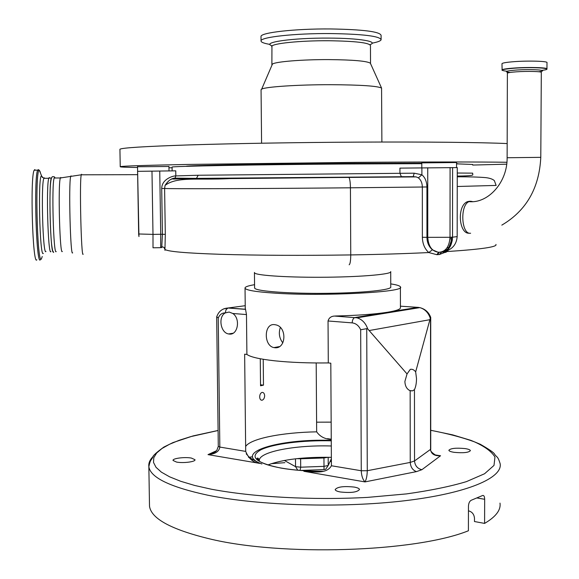 <?xml version="1.0" encoding="UTF-8"?>
<svg xmlns="http://www.w3.org/2000/svg" width="579" height="579" viewBox="0 0 579 579"><rect width="100%" height="100%" fill="white"/><g stroke="black" fill="none" stroke-linecap="round" stroke-linejoin="round"><path stroke-width="0.87" d="M254.594 287.662L254.876 288.414C257.691 291.382 290.767 293.77 327.273 293.329C363.807 292.916 392.475 289.818 390.76 286.851L390.724 271.927M441.763 251.937L445.975 252.401M172.079 167.186L172.079 167.085C170.494 166.253 255.686 164.631 347.154 163.98L421.809 163.676M206.812 178.325L194.993 178.976M190.332 178.658L186.959 178.419M173.418 179.07L175.017 178.122L196.447 178.39L173.418 179.07C171.254 178.383 168.475 180.489 165.08 185.389L164.602 188.464L161.707 188.472C161.823 178.455 174.417 175.517 175.828 175.922L198.206 175.249L399.944 173.309L399.93 168.12L457.272 167.599L457.171 236.623L452.525 237.18L452.604 167.555M469.678 201.224L467.528 201.63C456.57 205.726 458.923 234.285 469.251 233.199M54.969 178.014L54.585 177.514L54.209 178.014C51.473 183.268 53.485 256.555 56.192 251.532M137.592 171.362L138.663 233.988L137.599 171.341L175.755 170.834L175.828 175.922L175.017 178.122C171.413 178.267 168.098 180.691 165.08 185.389C177.217 176.291 197.005 180.308 230.102 178.593L348.942 177.398C349.846 178.875 350.338 182.342 350.433 187.799C257.112 188.703 168.38 188.957 164.602 188.464L165.312 234.343L164.95 249.426L163.995 247.421L161.787 246.589L162.417 234.256L161.707 188.472M49.707 178.057L49.295 177.558L48.889 178.064C45.965 183.311 48.028 256.635 50.923 251.612M186.054 166.339L186.235 166.267C186.604 165.456 263.344 163.98 344.505 163.408L421.809 163.169M421.809 162.88L456.556 162.525M137.527 166.738L168.938 166.499M172.086 167.787L168.952 167.772M137.541 167.505C125.426 167.309 119.658 167.034 120.237 166.68C121.995 166.043 145.04 165.283 189.369 164.414L357.424 162.352C424.378 161.867 481.352 161.874 506.914 162.272M119.925 149.541L119.925 149.244C121.67 147.84 144.728 146.393 189.094 144.916C233.308 143.527 297.049 142.441 357.337 142.123C424.537 141.761 481.67 142.391 507.182 143.57M501.971 63.828L501.979 63.668C502.579 62.916 506.574 62.25 513.964 61.678C528.475 60.556 548.422 61.171 546.989 62.662L546.952 68.814M36.839 259.826C32.706 266.47 29.97 176.588 34.183 170.219L34.783 169.611L35.341 170.204M261.064 89.911L261.672 89.13C265.312 86.836 298.105 84.635 330.761 84.693C360.63 84.874 377.566 86.003 381.568 88.08L381.879 142.036M271.992 65.094L272.441 64.059C275.691 61.663 302.376 59.478 328.8 59.601C353.009 59.832 366.862 61.034 370.357 63.198L370.553 63.625M270.053 44.424C263.807 43.374 260.811 42.166 261.049 40.805C260.919 37.056 295.232 33.278 330.385 33.56C363.069 34.074 379.976 36.144 381.112 39.756C380.649 40.964 377.646 42.093 372.109 43.164M261.013 36.853L261.006 36.412C260.876 32.547 295.196 28.653 330.356 28.95C363.047 29.493 379.962 31.635 381.098 35.362L381.112 39.292M450.021 237.542L451.606 237.376M232.787 313.485L229.139 312.038L225.34 312.899C217.965 316.575 220.418 332.744 228.546 333.945L229.298 334.061C237.875 335.429 240.763 318.609 232.787 313.485L246.473 314.563L246.9 354.428L244.642 354.189L245.699 451.396C248.673 458.684 253.312 462.679 259.616 463.366L208.006 454.631L215.728 451.482M280.316 327.526C278.463 333.178 279.295 338.295 282.827 342.869M390.753 283.891C396.644 284.781 399.857 285.773 400.393 286.858C406.762 292.127 323.234 296.557 274.207 293.104C255.802 291.852 246.082 290.224 245.04 288.219C244.707 286.967 247.884 285.794 254.565 284.694M274.497 324.638L275.575 324.812C287.3 326.686 286.229 349.347 274.707 347.718L273.896 347.595C263.467 345.699 263.858 323.096 274.497 324.638M328.293 362.932L330.804 363.199L331.412 465.755L361.26 470.749L367.274 470.72C367.151 475.764 366.391 479.499 364.98 481.916C362.736 479.521 361.499 475.793 361.26 470.749L360.674 329.762C358.77 325.644 355.947 323.357 352.198 322.887L328.04 320.983L328.293 362.932C308.267 363.156 290.448 362.454 274.83 360.826C259.682 359.139 250.367 357.011 246.9 354.428M328.04 320.983C328.901 317.936 331.036 316.293 334.445 316.054L356.961 317.82C362.049 319.318 365.646 323.024 367.745 328.944L366.731 328.655L367.274 470.72L410.243 462.418L410.156 390.724L412.48 390.883L414.455 389.616C415.765 386.96 416.453 383.298 416.518 378.615L415.664 371.884C414.028 369.778 412.234 368.939 410.272 369.373L407.044 373.933L404.887 381.474C405.097 386.157 406.849 389.24 410.156 390.724M400.393 287.336L400.429 307.463C400.943 309.143 396.666 310.735 387.59 312.24C375.033 314.209 357.569 315.468 335.183 316.011M259.674 396.883C259.833 399.206 260.651 400.313 262.135 400.219C263.655 399.626 264.494 398.135 264.661 395.761C264.444 393.423 263.568 392.309 262.026 392.403C260.564 393.003 259.783 394.502 259.674 396.883M454.175 452.337C463.345 453.191 468.751 452.619 470.401 450.621C470.126 449.774 468.324 449.087 464.988 448.573C455.883 447.733 450.505 448.312 448.855 450.303C449.109 451.142 450.882 451.815 454.175 452.337M340.242 491.962C350.925 493.098 357.337 492.273 359.494 489.472C359.233 488.473 357.496 487.677 354.29 487.084C343.702 485.969 337.325 486.809 335.161 489.595C335.4 490.572 337.094 491.361 340.242 491.962M176.523 462.071C183.123 463.41 195.774 461.774 194.993 459.712L191.425 458.076C184.846 456.78 172.332 458.373 173.041 460.45L176.523 462.071M468.447 510.859L468.758 510.91C472.225 511.916 474.129 514.391 474.483 518.335L474.469 521.534L484.594 523.409L484.666 499.286C484.58 496.55 483.935 495.277 482.727 495.458L471.284 500.234C469.598 501.132 468.65 503.1 468.454 506.147L468.404 530.762C415.49 552.207 280.945 556.593 208.491 538.593C170.805 529.322 151.141 518.516 149.505 506.169L149.462 503.441M300.096 470.387L300.696 467.195L324.001 466.356L323.943 457.96L328.032 457.28M297.758 470.191L295.551 466.66L295.485 458.807M328.177 457.28L328.228 465.48L324.001 466.356L324.037 469.605L325.688 469.265L328.228 465.48L331.369 458.72M331.383 461.463L330.102 461.449M284.882 462.664L271.16 463.714M499.988 503.108C501.03 509.976 495.899 516.743 484.594 523.409M331.362 457.345C304.047 456.867 282.878 459.4 267.853 464.944M435.502 455.116L440.554 455.753L421.896 469.699C417.459 468.65 415.005 465.733 414.528 460.949L414.455 389.616M434.974 454.906L440.554 455.753C434.511 456.064 431.174 453.994 430.544 449.543L430.53 317.422L415.664 371.884M430.175 317.922C428.171 312.421 424.711 308.991 419.797 307.63C425.109 308.962 428.75 312.219 430.718 317.386L430.733 449.232L414.528 460.949L410.243 462.418C410.649 467.246 412.74 470.307 416.511 471.61L364.98 481.916L303.874 471.299L318.226 471.863M435.278 455.036L440.054 455.753L435.647 455.166C431.616 452.561 429.973 450.607 430.733 449.304M407.044 373.933L367.745 328.944M218.29 446.344L219.832 447.068C219.151 451.533 215.214 454.059 208.006 454.631L216.466 450.744M331.412 465.755C326.665 474.317 313.601 471.639 305.423 471.465L303.874 471.299M360.674 329.762L366.731 328.655M216.734 316.713L218.232 318.016L219.832 447.068L245.699 451.396M316.199 362.961L316.662 431.833C320.028 436.609 324.891 439.143 331.253 439.432M223.472 308.954L228.227 307.956L245.518 309.258L246.473 314.563M245.518 309.258L245.257 308.303M263.221 359.284L263.474 385.151L260.543 385.78L260.275 358.763M260.536 384.789L263.474 385.151M506.705 164.183L472.674 165.058M456.549 163.625L458.496 163.864M48.889 178.064L51.336 178.042C48.491 183.29 50.532 256.598 53.348 251.576M448.139 250.352L447.14 251.547L439.316 254.543L436.805 254.688L428.793 252.553C424.682 248.869 422.54 243.781 422.366 237.296L422.337 186.995C422.25 182.978 420.926 179.939 418.378 177.862L416.192 176.906L413.196 176.646L414.209 173.186L421.888 174.786C425.102 177.485 426.781 181.545 426.933 186.966L426.947 237.303C427.02 242.507 428.836 246.676 432.397 249.81L438.086 252.256M418.378 177.862L421.888 174.786L421.881 167.888M440.822 252.162L444.165 251.59L448.182 248.97L452.047 241.291L452.431 239.163M456.549 163.835L472.674 164.465M401.761 176.74L196.447 178.39L198.206 175.249M161.838 247.66L161.787 246.589M164.957 250.345L164.95 249.426C167.563 251.532 185.895 253.153 219.955 254.29C257.829 255.433 301.427 255.643 350.751 254.926C379.882 254.449 405.901 253.66 428.793 252.553L432.397 249.81M446.8 250.193L447.466 249.115L444.173 251.59C452.156 249.607 456.491 244.613 457.171 236.623M495.914 244.425C497.651 246.915 481.395 249.288 447.14 251.547L446.879 250.866M451.005 241.609L451.034 241.486C449.442 246.372 448.247 248.912 447.466 249.115L448.182 248.97M507.124 157.741L540.786 157.343C539.281 188.103 526.297 210.691 501.827 225.122M472.674 201.658L470.676 201.231L469.019 201.637C459.755 205.017 461.304 234.886 470.611 233.228M254.427 272.448L254.717 273.078C257.532 275.633 290.629 277.645 327.178 277.218C363.742 276.82 392.439 274.12 390.724 271.573M447.111 247.696L448.457 247.783M81.82 174.793L81.545 174.265L81.277 174.8C79.359 180.424 81.263 259.696 83.152 254.123M71.34 176.327L71.043 175.864L70.689 176.53C68.503 182.942 70.45 258.053 72.636 252.784M61.085 177.963L60.73 177.463L60.382 177.963C57.864 183.21 59.818 256.454 62.308 251.438M195.492 178.6L416.192 176.906L401.341 176.653L399.944 173.309L414.209 173.186M507.486 73.301L507.486 73.193C507.949 72.665 510.968 72.209 516.533 71.81C527.433 71.036 542.371 71.449 541.314 72.469L540.786 157.322M510.135 72.447C503.723 71.724 505.677 70.935 515.998 70.073C532.383 68.879 550.933 70.298 538.644 71.745M506.958 71.217C498.801 70.32 501.146 69.321 513.986 68.228C534.475 66.715 557.439 68.546 541.864 70.356M45.965 251.474C42.911 256.468 40.812 183.543 43.895 178.31L44.322 177.818L44.757 178.303M502.051 70.204L501.95 69.936C502.55 69.227 506.545 68.597 513.935 68.054C528.439 66.99 548.378 67.555 546.945 68.966L546.829 69.133M43.324 253.363C39.705 258.733 37.773 173.562 41.594 175.973L42.405 177.492M42.238 256.519L41.37 259.016C37.114 265.537 34.87 167.23 39.372 170.32L40.364 172.274M40.32 259.768C36.332 266.412 33.64 176.559 37.7 170.19L38.279 169.582L38.721 169.987M271.725 46.819L271.717 46.479C271.667 43.505 299.915 40.537 328.691 40.74C355.528 41.131 369.453 42.759 370.459 45.618L370.524 63.56M272.224 45.871C260.492 42.462 292.337 37.801 328.937 38.098C359.429 38.163 379.231 41.587 369.945 44.663M331.297 445.989C294.624 444.824 257.46 452.069 259.399 460.971L259.472 461.325M322.742 471.342C307.109 471.263 293.198 470.177 280.989 468.085C255.505 462.787 248.818 456.686 260.926 449.774C273.317 443.753 302.672 440.141 331.26 440.814M331.152 422.149L316.597 422.171L331.152 422.12M218.095 430.501L190.592 436.66L179.157 440.293L169.553 444.252L161.99 448.501L156.67 452.988L153.79 457.663L153.522 462.462L156.012 467.311L161.353 472.131L169.596 476.821L180.728 481.294L194.667 485.455L211.241 489.19C253.182 497.108 312.414 500.365 367.6 497.39L406.458 493.909C430.168 490.587 450.158 486.498 466.428 481.627L484.558 473.76L494.003 465.407L494.965 457.048C491.68 451.606 484.826 446.532 474.389 441.82C462.252 437.406 447.697 433.57 430.725 430.306M430.725 430.262L452.64 434.865L470.951 440.38L480.346 444.288C489.516 449.572 494.263 452.879 494.582 454.226C497.043 457.794 497.607 455.637 500.147 463.656C502.861 477.791 467.702 493.315 404.562 500.763C341.574 508.232 259.312 505.713 207.926 495.233C170.161 487.098 150.468 477.595 148.854 466.717C148.376 463.135 149.881 459.654 153.355 456.281M248.529 457.359L252.553 456.773M296.853 458.655L300.631 458.785L300.696 467.195L295.551 466.66L284.34 460.45M300.639 458.279L300.631 458.785L323.943 457.96L323.943 457.244M484.666 499.286L477.096 497.991M421.896 469.699L416.511 471.61M429.589 319.753L369.431 330.5M327.504 438.658L331.253 439.222M331.26 440.358C278.868 438.564 231.651 452.72 261.889 463.996M334.445 316.054L356.961 317.82L419.797 307.63L417.915 307.348L354.703 317.582C353.154 318.356 352.314 320.122 352.198 322.887M418.581 307.406L400.429 306.182M245.228 305.705L227.902 308.021L226.02 309.758L225.296 312.899C222.112 312.812 219.759 314.52 218.232 318.016M245.641 446.467C250.649 438.556 282.089 432.448 316.662 431.833M137.52 166.542L138.953 236.572L138.663 233.974L152.994 234.379L153.008 247.79M151.98 171.123L152.994 234.379L160.73 234.271L159.746 171.058M138.649 233.836L138.721 235.052M422.366 237.296L427.758 237.339L427.736 167.78M427.758 237.339L450.021 237.296C449.318 246.741 445.671 251.727 439.07 252.263C432.238 251.727 428.467 246.755 427.758 237.339M450.093 167.555L450.021 237.296L452.525 237.18C451.823 246.582 448.182 251.568 441.589 252.118L439.316 254.543M165.312 234.343L160.73 234.271L160.651 247.674L153.03 247.79M348.565 177.181L413.196 176.646M349.144 264.791C350.15 264.162 350.686 260.876 350.751 254.926L350.433 187.799L426.933 186.966M452.351 239.894L452.047 241.291L451.034 241.486L451.613 237.224M457.265 173.027L472.652 173.15L472.797 174.619C472.942 175.032 473.267 175.907 457.258 176.088M160.709 247.508L161.787 247.494M457.258 176.79C469.641 176.769 479.13 177.051 485.723 177.63C489.668 178.079 492.534 179.056 494.328 180.576L496.131 185.425L457.244 186.496M436.805 254.688L438.716 252.278M437.558 254.644L439.295 252.27M451.475 238.881L449.97 238.809M254.594 288.038L254.442 272.76M54.209 178.014L60.382 177.963L81.277 174.8L137.65 174.67M172.079 167.085L172.137 170.921M53.681 252.451C53.181 252.212 52.675 252.451 51.589 244.128C50.279 231.093 49.613 206.616 50.134 190.411C50.59 176.211 52.291 176.827 52.863 176.595L54.412 176.863L54.86 177.514M421.809 162.641L421.809 167.888M467.528 201.63L469.019 201.637C488.162 203.656 507.522 182.276 507.124 157.72L507.385 72.672C506.524 72.324 507.399 72.252 510.005 72.462M541.293 72.332L541.249 71.948M120.237 166.68L119.925 149.244M501.979 63.668L502.116 70.32M34.183 170.219L39.285 170.146L41.811 176.429L43.895 178.31L48.817 178.274M261.585 143.201L261.064 89.629M272.441 64.059L261.672 89.13M271.884 64.616L271.949 46.103M261.049 40.805L261.006 36.412M380.121 313.449L380.121 314.064M262.135 400.219L261.042 400.075M259.399 461.282L259.399 460.971C258.422 458.069 257.604 457.316 256.946 458.706L258.654 460.754C262.692 463.641 270.183 466.073 281.141 468.049C293.35 470.148 307.29 471.234 322.959 471.299M218.095 430.458L193.002 435.936L172.962 442.595L163.915 447.039C156.417 452.46 152.704 455.847 152.762 457.215C151.213 460.812 150.511 458.669 148.854 466.717L149.505 506.169M412.48 390.883L409.773 390.564M251.706 459.943L254.21 459.603M257.148 459.212L258.791 459.009M210.068 454.291L211.762 453.798M324.03 469.605L300.595 470.43M208.78 454.522L211.646 453.842L214.838 452.192L216.85 450.281L218.29 446.402L216.676 316.93M317.278 471.914L305.423 471.465M216.025 451.2L208.838 454.508M331.253 439.302L328.431 438.875M216.676 316.901C218.616 311.364 222.358 308.404 227.902 308.021L245.583 309.36M246.227 453.893C250.396 457.924 245.966 455.702 259.616 463.366M279.339 346.618L273.896 347.595M245.04 288.219L245.257 308.817M233.076 333.236L228.546 333.945M370.357 63.198L381.568 88.08M456.556 162.279L456.549 167.563M168.93 166.303L169.003 170.964M161.773 247.276L160.73 247.291M448.566 247.609L447.22 247.53"/></g></svg>

